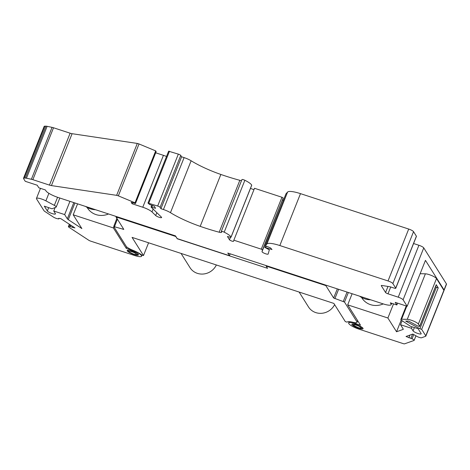 <?xml version="1.0" encoding="UTF-8"?>
<svg xmlns="http://www.w3.org/2000/svg" width="470" height="470" viewBox="0 0 470 470"><rect width="100%" height="100%" fill="white"/><g stroke="black" fill="none" stroke-linecap="round" stroke-linejoin="round"><path stroke-width="0.7" d="M23.5 178.295A4.4 0.94 21.7 0 1 24.17 178.071L44.838 126.171A4.4 0.94 21.7 0 0 44.168 126.389L23.5 178.295A4.4 0.94 21.7 0 0 23.565 178.606L25.268 181.314L37.212 185.221L38.846 187.818L45.414 189.968L46.025 190.938A10.998 2.356 -158.3 0 0 58.121 197.471L175.48 235.875L177.196 238.601L229.46 255.704L227.786 253.042L382.962 303.82A10.998 2.356 -158.3 0 0 391.14 304.642A10.998 2.356 -158.3 0 0 390.97 303.861L390.317 302.827L396.862 304.965L397.602 303.15M230.2 253.835L229.46 255.704M138.345 254.517A6.051 1.293 21.7 0 1 138.433 254.946A6.051 1.293 21.7 0 1 132.334 253.912A6.051 1.293 21.7 0 1 127.194 250.469A6.051 1.293 21.7 0 1 132.487 251.203A6.051 1.293 21.7 0 1 138.345 254.517M57.569 197.288L54.35 205.372L45.89 200.855A6.598 1.41 -158.3 0 0 36.454 198.446A6.598 1.41 -158.3 0 0 36.554 198.916L43.951 210.666A4.4 0.94 21.7 0 0 44.897 211.488L53.404 217.07A3.302 0.705 -158.3 0 0 57.886 218.797L58.779 218.938L58.721 218.321L60.824 218.656L74.959 227.927L69.437 226.434A3.302 0.705 -158.3 0 0 68.409 226.552A3.302 0.705 -158.3 0 0 69.166 227.404L88.765 240.252A2.197 0.47 21.7 0 0 90.71 241.145L134.573 255.498A9.459 2.027 21.7 0 0 141.599 256.209L142.052 255.081M54.35 205.372A4.4 0.94 21.7 0 1 56.23 207.023A4.4 0.94 21.7 0 1 56.053 207.176L52.029 208.797L44.315 206.166L47.347 210.983A4.4 0.94 -158.3 0 0 51.606 213.392A4.4 0.94 -158.3 0 0 55.454 213.926A4.4 0.94 -158.3 0 0 55.39 213.615L53.756 211.018L64.66 214.584L67.333 218.832A4.4 0.94 -158.3 0 0 68.285 219.66L81.868 228.567L73.208 214.808L113.411 227.962L126.236 248.342L131.06 249.917A9.459 2.027 21.7 0 1 141.599 256.209M351.924 324.635A6.051 1.293 21.7 0 1 351.83 324.206A6.051 1.293 21.7 0 1 357.929 325.24A6.051 1.293 21.7 0 1 363.069 328.677A6.051 1.293 21.7 0 1 357.776 327.948A6.051 1.293 21.7 0 1 351.924 324.635M404.605 343.829L414 340.468A3.302 0.705 -158.3 0 0 414.146 340.345A3.302 0.705 -158.3 0 0 412.055 338.776L406.027 336.485L412.801 334.058L417.478 336.685A3.302 0.705 -158.3 0 0 421.555 337.765L425.632 336.303A4.4 0.94 -158.3 0 0 425.832 336.144A4.4 0.94 -158.3 0 0 425.761 335.827L421.684 329.341L419.886 328.753L405.71 321.098L408.653 321.11L416.996 325.616A1.892 0.405 21.7 0 0 419.728 326.327A1.892 0.405 21.7 0 0 419.698 326.192L418.365 324.077A6.598 1.41 21.7 0 0 413.565 321.086A6.598 1.41 21.7 0 0 407.267 319.336L401.586 319.224A4.4 0.94 -158.3 0 0 400.875 319.441A4.4 0.94 -158.3 0 0 401.844 320.552L410.527 326.333L418.071 328.695L421.102 333.506A4.4 0.94 21.7 0 1 421.173 333.823A4.4 0.94 21.7 0 1 417.319 333.289A4.4 0.94 21.7 0 1 413.065 330.88L411.432 328.283L400.522 324.711L403.195 328.959A4.4 0.94 21.7 0 1 403.26 329.27A4.4 0.94 21.7 0 1 403.066 329.435L396.551 331.767L387.891 318.008L347.694 304.854L360.519 325.228L355.69 323.648A9.459 2.027 -158.3 0 0 348.664 322.943A9.459 2.027 -158.3 0 0 359.203 329.229L403.066 343.582A2.197 0.47 -158.3 0 0 404.605 343.829M370.677 299.801A19.799 18.553 147.8 0 1 359.609 296.176M95.627 209.743A19.799 18.553 147.8 0 1 85.569 206.453M44.838 126.171L45.989 126.177A4.4 0.94 21.7 0 1 47.118 126.324L52.047 127.364A4.4 0.94 21.7 0 1 53.521 127.769L70.13 133.204L49.462 185.104L32.853 179.669L53.521 127.769M132.534 202.693L132.111 203.751L131.212 202.323L135.477 203.522L156.146 151.616L155.693 150.893L139.02 143.955A2.197 0.47 21.7 0 0 137.305 143.438L72.098 133.697A4.4 0.94 21.7 0 1 70.13 133.204M155.676 152.797L163.442 155.335A8.801 1.886 21.7 0 1 166.521 156.492M168.671 151.222L178.336 154.131A2.197 0.47 21.7 0 1 180.75 155.435L181.608 156.798L184.105 157.614A8.401 1.798 21.7 0 1 191.126 160.775L170.457 212.675A8.401 1.798 -158.3 0 0 163.431 209.52L160.94 208.704L160.082 207.341A2.197 0.47 21.7 0 0 157.667 206.03L147.985 203.052L168.654 151.146M241.527 180.597A4.4 0.94 21.7 0 1 239.847 180.31A70.13 15.011 21.7 0 1 220.859 174.458A38.934 8.337 21.7 0 1 191.126 160.775M221.264 231.481L241.933 179.575A2.197 0.47 21.7 0 1 244.864 180.268A13.201 2.826 21.7 0 1 251.709 185.133A2.197 0.47 21.7 0 1 251.72 185.256L231.052 237.162A2.197 0.47 -158.3 0 0 231.04 237.039A13.201 2.826 -158.3 0 0 224.196 232.174A2.197 0.47 -158.3 0 0 221.264 231.481A2.197 0.47 -158.3 0 0 221.3 231.634L221.511 231.974A4.4 0.94 21.7 0 1 221.576 232.28A4.4 0.94 21.7 0 1 219.179 232.215A70.13 15.011 21.7 0 1 200.191 226.358A38.934 8.337 21.7 0 1 170.457 212.675M254.047 189.457A2.197 0.47 21.7 0 1 250.539 188.235M233.849 240.188L254.517 188.282L281.953 197.259L283.181 197.988L262.031 251.626L262.507 249.887L261.279 249.165L233.849 240.188L233.555 241.251A2.197 0.47 21.7 0 1 233.549 241.263A2.197 0.47 21.7 0 1 231.628 240.998A2.197 0.47 21.7 0 1 229.495 239.794L227.433 236.51L229.924 237.144A2.197 0.47 -158.3 0 0 231.052 237.162M283.334 200.473A3.302 0.705 21.7 0 1 282.699 199.726M285.989 193.816L287.581 192.06A17.596 3.766 21.7 0 1 300.495 193.64L408.706 229.049A4.4 0.94 21.7 0 1 413.541 231.663L416.397 236.204A2.197 0.47 21.7 0 1 416.432 236.363L395.764 288.263A2.197 0.47 -158.3 0 0 395.728 288.104L392.873 283.563A4.4 0.94 -158.3 0 0 388.032 280.948L279.826 245.54A17.596 3.766 -158.3 0 0 266.907 243.959L265.321 245.698L270.485 247.896L272.007 249.529L264.792 247.39L269.339 249.799L268.17 254.041A3.302 0.705 21.7 0 1 268.164 254.053A3.302 0.705 21.7 0 1 264.874 253.506A3.302 0.705 21.7 0 1 262.031 251.626M413.577 243.525L418.911 245.27A4.4 0.94 21.7 0 1 423.752 247.884L446.435 283.927A4.4 0.94 21.7 0 1 446.5 284.238L444.115 290.225A4.4 0.94 21.7 0 1 443.927 290.384M435.49 286.729L436.424 287.235L419.886 328.753M383.238 303.908A17.596 16.497 147.8 0 1 370.501 304.642A17.596 16.497 147.8 0 1 361.965 298.045L361.589 297.451M436.424 287.235L438.216 287.822L421.684 329.341M419.728 326.327L436.26 284.802A1.892 0.405 21.7 0 0 436.231 284.667L438.216 287.822M126.236 248.342L126.788 246.956M108.529 213.968A17.596 16.497 147.8 0 1 96.015 214.602A17.596 16.497 147.8 0 1 87.479 208.004L87.109 207.411M400.522 324.711L402.109 320.728M396.551 331.767L401.21 320.064M387.891 318.008L393.519 303.873M347.694 304.854L352.124 293.726M410.927 338.259L412.572 334.141M408.871 337.789L409.952 335.075M425.832 336.144L443.956 290.625A4.4 0.94 -158.3 0 0 443.892 290.313L436.495 278.563L418.365 324.077M420.133 273.716L425.391 273.816A6.598 1.41 21.7 0 1 431.689 275.567A6.598 1.41 21.7 0 1 436.495 278.563M59.008 218.368L58.779 218.938M73.062 226.681L72.709 227.568M70.858 225.236L70.324 226.581M113.887 226.763L113.411 227.962M77.579 203.839L73.208 214.808M69.936 201.342L64.66 214.584M177.184 238.578L175.692 236.457L115.996 216.923L123.81 229.395L113.752 226.552L126.166 246.274A7.92 1.698 -158.3 0 0 132.734 250.204A12.749 2.732 -158.3 0 1 141.77 254.993L143.497 255.557L132.064 237.385L333.865 303.42L345.297 321.592L347.024 322.156A12.749 2.732 -158.3 0 1 353.164 322.332A7.92 1.698 -158.3 0 0 357.03 322.349A7.92 1.698 -158.3 0 0 356.912 321.78L357.476 320.399M55.137 207.546L53.756 211.018M411.432 328.283L411.973 326.92M177.12 238.731L267.571 268.329L266.137 266.055L325.833 285.59L326.004 285.178M325.833 285.59L333.635 297.986L344.498 302.051L356.912 321.78M266.137 266.055L266.302 265.644M115.996 216.923L116.172 216.47M143.497 255.557L148.579 242.79M418.911 245.27L398.243 297.175A4.4 0.94 21.7 0 1 403.084 299.789L407.167 306.276L395.223 302.369L396.862 304.965M446.435 283.927L444.05 289.914L425.45 260.362L407.167 306.276M444.05 289.914A4.4 0.94 21.7 0 1 444.115 290.225M181.608 156.798L160.94 208.704M45.989 126.177L25.315 178.077L24.17 178.071M25.315 178.077A4.4 0.94 21.7 0 1 26.443 178.224L31.378 179.264A4.4 0.94 21.7 0 1 32.853 179.669M137.305 143.438L116.636 195.344L51.43 185.597A4.4 0.94 21.7 0 1 49.462 185.104M116.636 195.344A2.197 0.47 21.7 0 1 118.352 195.861L135.025 202.799L155.693 150.893M135.477 203.522L135.025 202.799M163.442 155.335L142.768 207.241L132.111 203.751M142.768 207.241A8.801 1.886 21.7 0 1 151.986 211.923L155.699 215.536A3.302 0.705 21.7 0 0 159.013 217.246A3.302 0.705 21.7 0 0 161.609 217.54A3.302 0.705 21.7 0 0 161.386 217.099L151.14 207.141L155.57 208.286L154.266 206.207L149.483 204.432L147.985 203.052M398.243 297.175L387.991 293.821A2.197 0.47 21.7 0 1 385.576 292.516L381.293 285.713A2.197 0.47 21.7 0 1 381.264 285.56A2.197 0.47 21.7 0 1 381.946 285.478L390.106 286.782L394.13 288.098A2.197 0.47 -158.3 0 0 395.764 288.263M299.12 292.052L308.485 306.928A15.181 14.223 -32.2 0 0 321.803 313.29A15.181 14.223 -32.2 0 0 334.634 304.642M181.05 253.412L190.015 267.659A15.181 14.223 -32.2 0 0 197.376 273.352A15.181 14.223 -32.2 0 0 216.359 264.968M390.97 303.861L391.263 303.132M133.451 254.047A3.848 0.823 21.7 0 1 129.332 251.344A3.848 0.823 21.7 0 1 135.425 253.336A3.848 0.823 21.7 0 1 133.451 254.047M358.163 327.578A3.848 0.823 21.7 0 1 354.045 324.876A3.848 0.823 21.7 0 1 360.137 326.867A3.848 0.823 21.7 0 1 358.163 327.578M356.054 322.737L355.69 323.648M436.231 284.667L419.698 326.192M131.06 249.917L131.206 249.552M403.066 329.435L403.231 329.018M412.055 338.776L413.759 334.499M425.761 335.827L443.892 290.313M425.391 273.816L407.267 319.336M401.586 319.224L406.791 306.152M413.065 330.88L414.364 327.613M48.639 207.734L47.347 210.983M45.89 200.855L48.892 193.317M70.106 224.742L69.437 226.434M74.93 202.97L68.285 219.66M73.802 202.605L67.333 218.832M344.498 302.051L348.37 292.499M343.288 301.399L347.066 292.076M334.846 298.638L338.623 289.309M333.635 297.986L337.325 288.886M122.993 229.313L123.299 228.532M114.551 226.552L117.4 219.161M423.752 247.884L403.084 299.789M178.336 154.131L157.667 206.03M180.75 155.435L160.082 207.341M184.105 157.614L163.431 209.52M220.859 174.458L200.191 226.358M239.847 180.31L219.179 232.215M244.864 180.268L224.196 232.174M251.709 185.133L231.04 237.039M230.506 237.256L229.495 239.794M281.953 197.259L261.279 249.165M283.181 197.988L262.507 249.887M26.443 178.224L47.118 126.324M52.047 127.364L31.378 179.264M72.098 133.697L51.43 185.597M139.02 143.955L118.352 195.861M153.12 209.068L151.986 211.923M156.839 212.681L155.699 215.536M152.492 205.549L151.886 207.076M169.47 151.228L148.802 203.134M390.717 286.982L387.991 293.821M387.991 286.447L385.576 292.516M266.243 246.321L265.773 247.49M265.321 245.698L285.989 193.799L265.333 245.687M287.581 192.06L266.907 243.959M300.495 193.64L279.826 245.54M408.706 229.049L388.032 280.948M413.541 231.663L392.873 283.563M416.397 236.204L395.728 288.104M391.686 303.273L391.14 304.642M127.822 250.181L129.203 252.02L133.562 254.141L136.276 254.722L138.18 254.305M352.594 323.901L353.916 325.551L358.275 327.672L360.989 328.254L362.723 327.937M349.163 321.68L348.664 322.943M414.146 340.345L415.962 335.78M400.875 319.441L406.239 305.976M59.813 198.029L56.23 207.023M36.454 198.446L40.473 188.347M69.331 224.231L68.409 226.552M357.03 322.349L357.688 320.734M113.734 226.475L117.253 217.34M151.751 205.278L151.07 206.994M265.403 245.857L264.792 247.39"/></g></svg>
